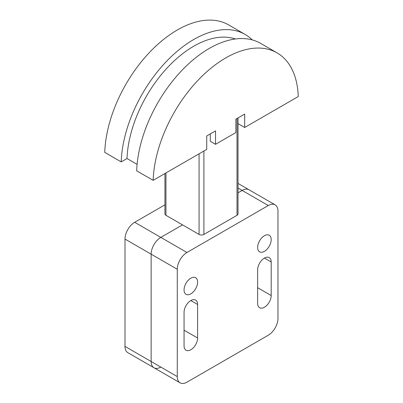<?xml version="1.0" encoding="UTF-8"?>
<svg xmlns="http://www.w3.org/2000/svg" width="403" height="403" viewBox="0 0 403 403"><rect width="100%" height="100%" fill="white"/><g stroke="black" fill="none" stroke-linecap="round" stroke-linejoin="round"><path stroke-width="0.6" d="M164.943 204.825L134.678 222.3A13.692 7.904 120 0 0 124.995 239.07L124.995 346.399A13.692 7.904 120 0 0 127.832 352.665L153.971 367.758A13.692 7.904 -60 0 1 151.135 361.491L151.135 254.162A13.692 7.904 -60 0 1 160.817 237.392L182.504 224.874L160.817 237.392A13.692 7.904 120 0 0 151.135 254.162L151.135 361.491A13.692 7.904 120 0 0 153.971 367.758A13.692 7.904 -60 0 0 160.817 367.078M268.287 205.53A13.692 7.904 -60 0 1 275.133 204.855A13.692 7.904 -60 0 1 277.969 211.122L277.969 318.446A13.692 7.904 -60 0 1 268.287 335.215L186.957 382.17A13.692 7.904 -60 0 1 180.111 382.85A13.692 7.904 -60 0 1 177.275 376.583L177.275 269.254A13.692 7.904 -60 0 1 186.957 252.485L268.287 205.53L242.143 190.438A13.692 7.904 -60 0 1 248.989 189.763A13.692 7.904 120 0 0 242.143 190.438L238.017 192.825L242.143 190.438L238.017 188.055M235.871 132.572L235.871 119.157L244.681 114.069L244.681 127.484L298.26 96.554A102.694 59.291 -60 0 0 277.052 52.864L260.59 43.358A102.694 59.291 120 0 0 182.806 69.467A102.694 59.291 120 0 0 136.688 170.827L153.15 180.332L206.729 149.397L206.729 135.982L215.54 130.894L215.54 144.309L235.871 132.572M121.197 161.885A102.694 59.291 -60 0 1 167.316 60.521A102.694 59.291 -60 0 1 245.1 34.416L228.642 24.91A102.694 59.291 120 0 0 150.853 51.02A102.694 59.291 120 0 0 104.74 152.384L121.197 161.885L127.01 158.53L137.106 164.359M238.017 123.635L244.681 127.484M127.01 158.53A94.478 54.546 -60 0 1 166.061 69.14A94.478 54.546 -60 0 1 235.367 38.975M153.15 180.332A102.694 59.291 -60 0 1 199.263 78.968A102.694 59.291 -60 0 1 277.052 52.864M245.1 34.416A102.694 59.291 -60 0 1 252.258 39.902M210.29 141.282L215.54 144.309M210.311 141.292L210.29 133.927M164.943 173.522L164.943 213.917A3.425 1.975 0 0 0 165.95 215.313L199.062 234.43A3.425 1.975 0 0 0 203.903 234.43L237.014 215.313A3.425 1.975 0 0 0 238.017 213.917L238.017 117.918M184.055 312.3A9.586 5.536 -60 0 1 188.236 302.653A9.586 5.536 -60 0 1 195.621 300.084A9.586 5.536 -60 0 1 197.606 304.472L197.606 338.011A9.586 5.536 -60 0 1 193.425 347.658A9.586 5.536 -60 0 1 186.04 350.227A9.586 5.536 -60 0 1 184.055 345.839L184.055 312.3M257.638 269.814A9.586 5.536 -60 0 1 261.819 260.172A9.586 5.536 -60 0 1 269.204 257.603A9.586 5.536 -60 0 1 271.189 261.99L271.189 295.53A9.586 5.536 -60 0 1 267.008 305.177A9.586 5.536 -60 0 1 259.623 307.741A9.586 5.536 -60 0 1 257.638 303.353L257.638 269.814M184.055 289.938A9.586 5.536 -60 0 1 188.236 280.292A9.586 5.536 -60 0 1 195.621 277.727A9.586 5.536 -60 0 1 197.606 282.115A9.586 5.536 -60 0 1 193.425 291.757A9.586 5.536 -60 0 1 186.04 294.326A9.586 5.536 -60 0 1 184.055 289.938M257.638 247.457A9.586 5.536 -60 0 1 261.819 237.81A9.586 5.536 -60 0 1 269.204 235.241A9.586 5.536 -60 0 1 271.189 239.629A9.586 5.536 -60 0 1 267.008 249.276A9.586 5.536 -60 0 1 259.623 251.845A9.586 5.536 -60 0 1 257.638 247.457M186.957 252.485L134.678 222.3M177.275 269.254L124.995 239.07M177.275 376.583L124.995 346.399M203.903 151.029L203.903 234.43M237.014 215.313L237.014 118.497M165.95 172.942L165.95 215.313M199.062 153.825L199.062 234.43M197.606 304.472L190.831 300.557M197.606 338.011L184.055 330.188M271.189 261.99L264.413 258.076M271.189 295.53L257.638 287.702M275.133 204.855L238.017 183.425M180.111 382.85L153.971 367.758"/></g></svg>

